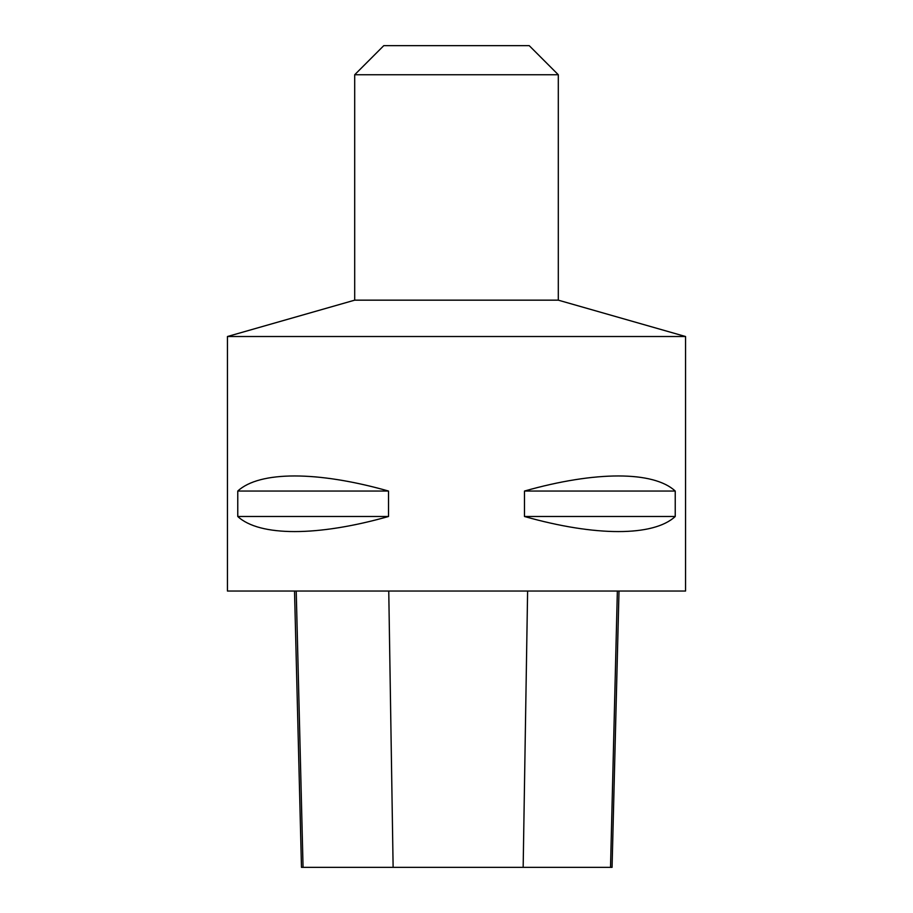 <?xml version="1.0" encoding="UTF-8"?>
<svg xmlns="http://www.w3.org/2000/svg" width="913" height="913" viewBox="0 0 913 913"><rect width="100%" height="100%" fill="white"/><g stroke="black" fill="none" stroke-linecap="round" stroke-linejoin="round"><path stroke-width="1.37" d="M227.44 591.031L685.56 591.031L685.56 336.52L227.44 336.52L227.44 591.031M675.232 491.046L675.232 516.496C653.56 536.604 595.424 536.604 524.484 516.496L524.484 491.046C595.424 470.925 653.56 470.925 675.232 491.046L524.484 491.046M388.516 491.046L388.516 516.496C317.576 536.604 259.44 536.604 237.768 516.496L237.768 491.046C259.44 470.925 317.576 470.925 388.516 491.046L237.768 491.046M294.522 591.031L301.473 867.35L612.064 867.35L619.003 591.031M237.768 516.496L388.516 516.496M524.484 516.496L675.232 516.496M558.3 74.74L354.701 74.74L383.78 45.65L529.22 45.65L558.3 74.74L558.3 300.16L685.56 336.52M558.3 300.16L354.701 300.16L227.44 336.52M303.059 867.35L296.223 591.031M393.126 867.35L388.755 591.031M523.16 867.35L527.611 591.031M610.523 867.35L617.359 591.031M354.701 74.74L354.701 300.16"/></g></svg>
